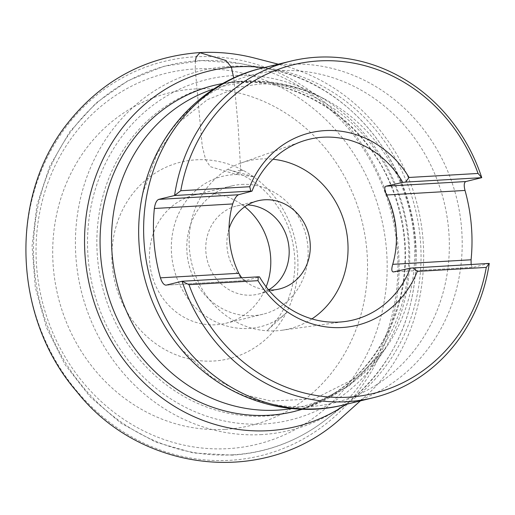 <?xml version="1.0" encoding="UTF-8"?>
<svg xmlns="http://www.w3.org/2000/svg" width="515" height="515" viewBox="0 0 515 515"><rect width="100%" height="100%" fill="white"/><g stroke="black" fill="none" stroke-linecap="round" stroke-linejoin="round"><path stroke-width="0.39" stroke-dasharray="2.58 1.93" d="M264.105 67.632A183.031 167.336 -103.7 0 1 415.367 209.122A183.031 167.336 -103.7 0 1 346.17 404.339M194.87 56.824A202.968 185.561 -103.7 0 1 382.201 350.084A202.968 185.561 -103.7 0 1 60.487 368.779A202.968 185.561 -103.7 0 1 194.87 56.824M244.747 206.785A66.01 60.352 76.3 0 0 204.371 193.537A66.01 60.352 76.3 0 0 194.483 195.018A66.01 60.352 76.3 0 0 150.386 268.083A66.01 60.352 76.3 0 0 215.856 324.765A66.01 60.352 76.3 0 0 225.744 323.285A66.01 60.352 76.3 0 0 266.158 286.823M225.004 429.356A171.244 156.56 -103.7 0 1 53.399 268.257A171.244 156.56 -103.7 0 1 195.224 88.941A171.244 156.56 -103.7 0 1 366.828 250.039A171.244 156.56 -103.7 0 1 225.004 429.356M311.916 318.901A86.449 79.04 -103.7 0 1 281.827 330.263A86.449 79.04 -103.7 0 1 191.786 263.616A86.449 79.04 -103.7 0 1 241.059 163.01A86.449 79.04 -103.7 0 1 261.06 158.968A86.449 79.04 -103.7 0 1 273.008 159.251M165.804 285.188L245.739 280.546L259.509 276.903M245.739 280.546L243.492 279.536L241.696 277.797M268.727 290.042A45.384 41.49 -103.7 0 1 229.014 228.802M268.611 289.9A45.384 41.49 -103.7 0 1 258.215 294.136A45.384 41.49 -103.7 0 1 207.152 259.869A45.384 41.49 -103.7 0 1 236.72 205.955A45.384 41.49 -103.7 0 1 243.518 204.938A45.384 41.49 -103.7 0 1 247.651 204.919M471.135 264.465L471.811 266.538L473.066 267.33M489.25 263.41L473.304 267.298L393.466 271.939M241.722 184.428A66.01 60.352 -103.7 0 1 307.191 241.11A66.01 60.352 -103.7 0 1 263.094 314.182A66.01 60.352 -103.7 0 1 188.831 264.337A66.01 60.352 -103.7 0 1 231.834 185.909A66.01 60.352 -103.7 0 1 241.722 184.428M195.365 60.912L195.269 69.544L202.228 146.054L205.678 159.85L210.3 166.68L236.346 174.45L240.724 170.529L238.091 125.403L233.707 77.997M243.363 170.51L238.059 170.613A80.501 73.6 -103.7 0 1 240.389 170.517A80.501 73.6 -103.7 0 1 243.363 170.51M205.163 159.772A101.21 92.533 -103.7 0 1 286.816 311.8A101.21 92.533 -103.7 0 1 127.372 312.605A101.21 92.533 -103.7 0 1 196.099 159.824A101.21 92.533 -103.7 0 1 205.163 159.772M343.949 404.88A173.285 158.427 76.3 0 0 459.702 213.081A173.285 158.427 76.3 0 0 287.846 64.291A173.285 158.427 76.3 0 0 261.877 68.173M142.32 195.636A168.984 154.494 -103.7 0 1 279.304 70.735A168.984 154.494 -103.7 0 1 438.902 305.743A168.984 154.494 -103.7 0 1 179.149 346.737M291.844 408.55A164.909 150.766 76.3 0 0 385.368 348.674A164.909 150.766 76.3 0 0 324.521 99.022A164.909 150.766 76.3 0 0 248.777 82.316A164.909 150.766 76.3 0 0 213.931 88.895M239.823 81.441A167.916 153.522 -103.7 0 1 406.361 225.628A167.916 153.522 -103.7 0 1 294.194 411.491L290.975 412.277A167.916 153.522 76.3 0 0 403.142 226.413A167.916 153.522 76.3 0 0 236.604 82.226A167.916 153.522 76.3 0 0 211.446 85.992A167.916 153.522 76.3 0 0 99.273 271.856A167.916 153.522 76.3 0 0 265.811 416.036A167.916 153.522 76.3 0 0 290.975 412.277C347.001 396.453 383.372 358.376 400.097 298.037C408.202 263.461 406.309 229.066 394.413 194.837C368.09 116.017 284.132 66.396 211.446 85.992L214.658 85.207A167.916 153.522 -103.7 0 1 239.823 81.441M232.954 454.816A198.23 181.235 76.3 0 0 326.961 418.901A198.23 181.235 76.3 0 0 391.793 214.864A198.23 181.235 76.3 0 0 240.344 63.545A198.23 181.235 76.3 0 0 33.526 245.616A198.23 181.235 76.3 0 0 232.954 454.816M261.787 434.576A185.213 169.332 -103.7 0 1 75.448 239.115A185.213 169.332 -103.7 0 1 268.688 68.997A185.213 169.332 -103.7 0 1 410.198 210.378A185.213 169.332 -103.7 0 1 349.621 401.024A185.213 169.332 -103.7 0 1 261.787 434.576M194.998 68.946A190.994 174.617 -103.7 0 1 386.392 248.629A190.994 174.617 -103.7 0 1 228.216 448.629A190.994 174.617 -103.7 0 1 36.816 268.946A190.994 174.617 -103.7 0 1 194.998 68.946M245.964 280.508L166.126 285.149M263.867 423.961A175.255 160.229 76.3 0 0 379.903 154.59A175.255 160.229 76.3 0 0 102.105 170.735A175.255 160.229 76.3 0 0 263.867 423.961M360.339 400.889L362.747 398.745C433.231 338.864 444.181 217.877 387.119 139.7C359.914 101.494 324.669 76.581 281.39 64.974L278.267 64.182M237.087 174.501L254.281 176.78L227.888 169.487C242.649 173.677 255.736 181.653 267.163 193.428C285.522 213.242 294.786 236.997 294.947 264.691C294.129 291.58 284.866 313.538 267.15 330.572L287.228 311.955C257.777 340.151 208.337 331.126 185.657 295.224C175.673 279.96 170.896 263.159 171.341 244.805C172.132 226.941 177.675 211.543 187.969 198.61C201.127 182.915 217.497 174.881 237.087 174.501M281.827 330.263L345.411 321.476M241.059 163.01L301.552 141.561M258.215 294.136L279.323 288.992M236.72 205.955L257.828 200.805M180.462 348.34L211.523 377.135L246.26 395.102L271.225 401.082L314.446 398.803L360.513 375.609L385.368 348.674L348.932 385.993L302.466 409.225M142.752 193.601L157.075 153.747L179.645 121.81L207.326 99.717L238.477 87.151L258.627 84.164C280.392 82.786 302.357 87.737 324.521 99.022C298.603 85.554 271.167 79.58 242.211 81.087L223.047 83.411M268.688 68.997L240.344 63.545L201.777 60.551L163.789 66.332L128.081 80.63L96.26 102.788L69.731 131.814L49.672 166.39L36.932 204.996L32.072 245.913L35.29 287.351L46.434 327.489L65.012 364.562L90.228 396.943L120.98 423.201L155.916 442.166L193.511 452.975L232.098 455.131C267.266 452.872 298.887 440.795 326.961 418.901L349.621 401.024C393.878 364.169 416.056 315.122 416.152 253.876C415.991 166.068 349.91 82.896 268.688 68.997M393.209 271.972L473.143 267.33M225.744 323.285L263.094 314.182M194.483 195.018L231.834 185.909"/><path stroke-width="0.77" d="M346.17 404.339A183.031 167.336 -103.7 0 1 95.417 306.122A183.031 167.336 -103.7 0 1 230.154 67.362A183.031 167.336 -103.7 0 1 236.874 66.821A183.031 167.336 -103.7 0 1 264.105 67.632M266.158 286.823A66.01 60.352 76.3 0 0 244.747 206.785M393.209 271.972L393.466 271.939C391.561 271.778 391.316 269.248 392.733 264.337A91.065 83.256 76.3 0 0 386.662 194.992C384.402 190.247 384.171 187.312 385.96 186.185L402.794 182.387A92.996 85.02 76.3 0 0 323.066 137.215A92.996 85.02 76.3 0 0 301.552 141.561A92.996 85.02 76.3 0 0 252.009 191.155L238.464 194.76C236.295 195.912 234.37 198.97 232.703 203.94A91.065 83.256 76.3 0 0 238.767 273.285L241.696 277.797M273.008 159.251A86.449 79.04 -103.7 0 1 345.365 226.182A86.449 79.04 -103.7 0 1 311.916 318.901M232.703 203.94L154.352 208.498A173.285 158.427 76.3 0 0 160.416 277.843C162.025 282.684 163.931 285.123 166.126 285.149L182.072 281.261L189.005 284.679L257.989 280.669L258.285 276.832L259.509 276.903A92.996 85.02 76.3 0 0 345.411 321.476A92.996 85.02 76.3 0 0 410.301 268.141L393.466 271.939M229.014 228.802A45.384 41.49 -103.7 0 1 257.828 200.805A45.384 41.49 -103.7 0 1 264.633 199.788A45.384 41.49 -103.7 0 1 309.637 238.76A45.384 41.49 -103.7 0 1 279.323 288.992A45.384 41.49 -103.7 0 1 268.727 290.042M247.651 204.919A45.384 41.49 -103.7 0 1 287.743 240.087A45.384 41.49 -103.7 0 1 268.611 289.9M385.96 186.185L465.798 181.55L481.75 177.662L405.537 182.091L409.084 177.463L478.062 173.452A169.158 154.655 76.3 0 0 318.824 60.931A169.158 154.655 76.3 0 0 180.784 190.73L249.769 186.72L250.779 191.084L252.009 191.155M409.084 177.463A99.047 90.55 76.3 0 0 324.92 130.617A99.047 90.55 76.3 0 0 249.769 186.72M257.989 280.669A99.047 90.55 76.3 0 0 342.147 327.514A99.047 90.55 76.3 0 0 417.305 271.411L486.282 267.401L489.25 263.41L410.301 268.141M189.005 284.679A169.158 154.655 76.3 0 0 348.243 397.2A169.158 154.655 76.3 0 0 486.282 267.401M258.285 276.832L182.072 281.261A173.285 158.427 76.3 0 0 372.944 397.812A173.285 158.427 76.3 0 0 489.25 263.41M180.462 348.34L179.149 346.737A168.984 154.494 -103.7 0 1 142.32 195.636C154.281 134.048 202.138 82.046 261.877 68.173L290.878 61.111A173.285 158.427 76.3 0 1 316.841 57.223A173.285 158.427 76.3 0 1 481.75 177.662L478.062 173.452M290.878 61.111A173.285 158.427 76.3 0 0 174.572 195.513L158.626 199.402L238.464 194.76M180.784 190.73L174.572 195.513L250.779 191.084M465.798 181.55C464.021 182.542 463.764 185.509 465.013 190.441L386.662 194.992M392.733 264.337L471.083 259.785A173.285 158.427 76.3 0 0 465.013 190.441M471.083 259.785L471.135 264.465M154.352 208.498C155.086 203.457 156.515 200.425 158.626 199.402M417.305 271.411L413.043 267.839M402.794 182.387L405.537 182.091M233.707 77.997L231.396 67.227L225.988 60.5L199.936 52.73L196.299 56.747L195.365 60.912M261.877 68.173A173.285 158.427 76.3 0 0 148.996 274.044A173.285 158.427 76.3 0 0 343.949 404.88L372.944 397.812M213.931 88.895A164.909 150.766 76.3 0 0 114.935 274.212A164.909 150.766 76.3 0 0 277.463 410.14A164.909 150.766 76.3 0 0 291.844 408.55M302.466 409.225L294.194 411.491A167.916 153.522 -103.7 0 1 105.272 284.705A167.916 153.522 -103.7 0 1 214.658 85.207L223.047 83.411M160.416 277.843L238.767 273.285M360.339 400.889L342.539 416.841C265.727 488.458 140.267 472.236 76.96 391.851C12.412 317.832 8.433 195.571 68.74 121.849C102.582 80.037 145.694 56.985 198.088 52.704C217.272 51.474 236.288 53.315 255.131 58.208L278.267 64.182M142.32 195.636L142.752 193.601M179.149 346.737C218.109 395.913 284.525 420.06 343.949 404.88"/></g></svg>
